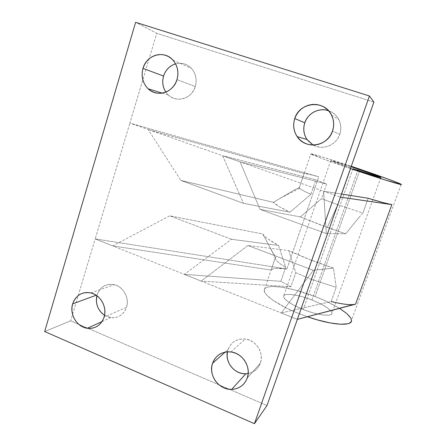 <?xml version="1.0" encoding="UTF-8"?>
<svg xmlns="http://www.w3.org/2000/svg" width="446" height="446" viewBox="0 0 446 446"><rect width="100%" height="100%" fill="white"/><g stroke="black" fill="none" stroke-linecap="round" stroke-linejoin="round"><path stroke-width="0.33" stroke-dasharray="2.23 1.67" d="M358.723 217.804L362.91 213.01L337.795 204.731L327.219 227.427L345.672 233.81L358.723 217.804L345.672 233.81L320.061 224.773L300.426 216.901L260.024 209.364L326.294 233.587L345.672 233.81L326.294 233.587L323.612 191.228L340.41 197.138L323.612 191.228L341.502 194.049L323.612 191.228L240.126 161.865L323.612 191.228L326.294 233.587L260.024 209.364L240.126 161.865L326.639 183.992L321.527 198.676L337.795 204.731L341.552 194.055L337.795 204.731L362.91 213.01L368.201 198.253L362.91 213.01L358.723 217.804M311.96 299.974L357.837 170.417L311.96 299.974L320.501 303.765L327.28 307.734L331.267 311.319L331.98 312.797L331.763 313.973L330.609 314.804L328.54 315.238L321.967 314.859L313.053 312.852L303.247 309.524C317.836 315.378 332.554 317.078 332.014 313.131C330.91 309.351 324.225 304.969 311.96 299.974C298.062 294.46 283.427 292.498 283.578 296.451C284.269 299.991 290.831 304.345 303.247 309.524L294.215 305.438L287.441 301.29L283.946 297.738L283.584 296.367L284.147 295.324L285.596 294.65L287.86 294.354L294.427 294.918L302.851 296.885L311.96 299.974M352.92 168.755L303.247 309.524L352.92 168.755M104.537 315.294L110.742 317.63C118.396 318.204 123.659 314.742 126.541 307.249L104.063 317.201L126.541 307.249L125.304 310.176L123.548 312.746L121.34 314.859L118.764 316.437L115.927 317.424L112.933 317.775L109.9 317.485L106.945 316.571L104.18 315.06M97.055 294.929L98.254 292.018L99.976 289.448L102.145 287.313L104.693 285.708L107.514 284.687L110.502 284.292L113.546 284.542L116.529 285.429L119.327 286.917L121.842 288.963L123.966 291.472L125.616 294.36L126.736 297.504L127.272 300.788L127.205 304.077L126.541 307.249C129.658 298.095 123.352 286.577 114.232 284.687C105.903 283.422 100.177 286.834 97.055 294.929L96.18 295.246L97.055 294.929M260.341 363.155L247.246 378.03L260.341 363.155L258.936 366.177L256.957 368.814L254.488 370.96L251.622 372.544L248.182 373.553C254.092 372.332 258.145 368.864 260.341 363.155C264.222 353.037 256.082 340.097 245.222 339.021C236.859 338.464 231.117 342.004 227.99 349.642L227.415 351.81L229.361 346.637L231.29 344L233.721 341.831L236.553 340.214L239.68 339.216L242.986 338.876L246.343 339.205L249.615 340.198L252.687 341.82L255.43 344.005L257.738 346.67L259.522 349.709L260.704 353.015L261.245 356.443L261.122 359.872L260.341 363.155M225.213 352.095L227.99 349.642L225.213 352.095M165.856 92.11L168.348 95.009C176.622 103.255 191.942 98.583 195.287 86.557L177.001 79.617L195.287 86.557L193.932 89.824L192.014 92.751L189.611 95.238L186.818 97.172L183.746 98.494L180.513 99.151L177.24 99.124L174.057 98.415L171.08 97.044L168.426 95.082L166.191 92.59L164.463 89.668M313.148 145.073C322.603 150.648 336.306 145.251 339.774 134.38L332.538 131.046L339.774 134.38L338.219 137.764L336.05 140.791L333.346 143.339L330.224 145.312L326.801 146.634L323.205 147.258L319.581 147.163L316.069 146.355L312.797 144.872L309.886 142.765L307.45 140.122M315.93 179.81L326.639 183.992L321.527 198.676L300.426 216.901L260.024 209.364L240.126 161.865L326.639 183.992L315.93 179.81L222.593 155.699L240.126 161.865L222.593 155.699L243.427 203.298L289.95 212.196L278.967 206.459L273.437 202.35L180.842 180.424L243.427 203.298L289.95 212.196L310.918 194.305L315.93 179.81L222.593 155.699L148.117 129.507L222.593 155.699L243.427 203.298L180.842 180.424L273.437 202.35L292.922 190.788L299.383 187.398L299.244 187.861C299.74 188.948 303.631 191.094 310.918 194.305L315.93 179.81M304.094 173.639L299.383 187.398L304.094 173.639L308.693 174.18L318.778 176.789C310.243 174.364 305.348 173.316 304.094 173.639L148.117 129.507L304.094 173.639M286.878 269.044L318.778 176.789L129.87 123.085L148.117 129.507L180.842 180.424L148.117 129.507L129.87 123.085L142.826 79.817L129.87 123.085L318.778 176.789L286.878 269.044L95.182 238.917L70.652 320.841L87.572 328.144L70.652 320.841L44.672 331.534L70.652 320.841L95.182 238.917L112.738 245.902L95.182 238.917L129.87 123.085L95.182 238.917L286.878 269.044C278.17 267.7 272.902 268.052 271.084 270.098L272.997 268.871L276.381 268.291L286.878 269.044M275.617 256.846L271.084 270.098L112.738 245.902L271.084 270.098L275.266 257.905C275.344 260.102 278.817 263.263 285.685 267.383C278.839 263.274 275.366 260.124 275.266 257.927L275.617 256.846L272.227 251.477L275.617 256.846M280.874 281.309L285.685 267.383L278.572 245.478L231.524 239.285L169.697 215.825L262.755 233.994L264.656 236.263L267.946 238.967L278.572 245.478L231.524 239.285L184.315 274.385L112.738 245.902L169.697 215.825L262.755 233.994L272.227 251.477L262.755 233.994C264.428 236.798 269.696 240.628 278.572 245.478L285.685 267.383L280.874 281.309L184.315 274.385L280.874 281.309L290.853 286.784L201.152 281.086L184.315 274.385L201.152 281.086L247.915 245.501L288.802 250.619L309.92 259.656L333.452 268.091L313.36 270.326L247.915 245.501L288.802 250.619L295.765 272.684L290.853 286.784L280.874 281.309M311.492 279.386L295.765 272.684L290.853 286.784L201.152 281.086L281.248 312.953L201.152 281.086L247.915 245.501L313.36 270.326L281.248 312.953L297.354 319.364L281.248 312.953L331.155 301.535L336.234 287.369L311.492 279.386L299.383 313.761L311.492 279.386L336.234 287.369L333.452 268.091L313.36 270.326L281.248 312.953L331.155 301.535L336.234 287.369L333.452 268.091C316.967 262.672 302.081 256.846 288.802 250.619L295.765 272.684L311.492 279.386M339.557 308.359L326.589 301.418L315.11 296.523C290.552 286.828 264.227 283.099 264.205 290.246C263.53 295.168 278.549 305.594 299.383 313.761L307.411 316.738L294.951 311.944L286.583 308.125L273.075 300.387L266.769 295.157L264.662 292.208L264.261 289.811L265.515 288.032L268.325 286.917L272.523 286.483L281.019 287.085L295.28 290.039L315.11 296.523L360.05 169.764L315.11 296.523C334.762 304.06 351.554 314.631 351.526 320.317L401.171 184.304M360.212 169.307L360.05 169.764L360.212 169.307M350.478 168.56C328.607 161.106 311.587 154.807 310.84 153.981C309.162 152.727 328.719 158.731 351.275 166.291L322.687 157.042L310.767 153.909L322.029 158.531L350.478 168.56M373.893 102.106L156.747 33.333L142.826 79.817L156.747 33.333L135.623 22.3L156.747 33.333L373.893 102.106M174.91 64.051L178.144 63.349L181.427 63.332L184.638 64.007L187.655 65.35L190.353 67.313L192.627 69.816L194.395 72.77L195.577 76.049L196.129 79.533L196.028 83.084L195.287 86.557C197.154 79.711 195.911 73.696 191.546 68.5C187.041 63.895 181.717 62.345 175.573 63.85M306.993 139.481L305.582 137.039M328.323 110.608L331.646 112.069L334.606 114.17L337.087 116.83L338.993 119.952L340.253 123.403L340.811 127.054L340.649 130.762L339.774 134.38C341.441 129.307 341.134 124.406 338.86 119.673C336.563 115.285 333.101 112.275 328.468 110.653M88.124 328.379L266.998 405.525L88.124 328.379M353.784 304.501L349.017 304.59L342.768 303.921L331.155 301.535M350.679 167.991L330.742 160.61C331.105 160.343 337.895 162.389 351.113 166.754L330.726 160.599L350.679 167.991M231.524 239.285L169.697 215.825L112.738 245.902L184.315 274.385L231.524 239.285M300.426 216.901L327.219 227.427L337.795 204.731L321.527 198.676L300.426 216.901M310.918 194.305C304.674 191.563 300.911 189.578 299.634 188.368L299.383 187.398L292.922 190.788L273.437 202.35C275.327 204.552 280.835 207.836 289.95 212.196L310.918 194.305M380.845 177.43L332.014 313.131M102.006 321.594L110.742 317.63M162.216 93.125L168.348 95.009M299.244 187.861L310.84 153.981M275.266 257.927L264.205 290.246M331.54 115.113L338.86 119.673M172.959 60.132L191.546 68.5M230.989 351.944L245.222 339.021M90.9 292.927L114.232 284.687M330.742 160.61L283.578 296.451M275.266 257.905L270.627 248.756M299.634 188.368L279.703 198.476"/><path stroke-width="0.67" d="M358.283 169.162C371.178 173.578 378.699 176.332 380.845 177.43C382.523 178.411 368.273 174.001 352.92 168.755L380.862 177.536L374.841 174.994L358.283 169.162L357.837 170.417L358.283 169.162L351.113 166.754L358.283 169.162M104.063 317.201C101.013 325.234 95.422 328.931 87.277 328.278C76.935 327.063 69.247 314.179 72.653 303.854L96.18 295.246L72.653 303.854L73.919 300.738L75.742 297.984L78.044 295.709L80.748 293.992L83.748 292.905L86.925 292.492L90.17 292.771L93.342 293.73L96.33 295.347L99.012 297.549L101.281 300.253L103.048 303.358L104.247 306.737L104.827 310.265L104.765 313.8L104.063 317.201L102.758 320.339L100.891 323.094L98.544 325.351L95.812 327.035L92.79 328.078L89.607 328.44L86.379 328.117L83.235 327.119L80.286 325.491L77.649 323.289L75.424 320.602L73.685 317.53L72.508 314.19L71.934 310.711L71.979 307.227L72.653 303.854C75.948 295.185 82.031 291.545 90.9 292.927C100.618 294.99 107.363 307.389 104.063 317.201M104.18 315.06L101.705 313.02L99.62 310.522L97.997 307.668L96.894 304.562L96.364 301.323L96.838 295.704C95.327 303.865 97.891 310.399 104.537 315.294M247.246 378.03C244.425 385.104 239.234 388.895 231.68 389.386C218.964 390.105 208.065 375.147 212.536 363.278L225.213 352.095L212.536 363.278L213.996 360.056L216.065 357.229L218.663 354.91L221.695 353.187L225.046 352.128L228.586 351.777L232.188 352.15L235.705 353.238L239 354.999L241.949 357.369L244.43 360.251L246.343 363.54L247.619 367.103L248.21 370.804L248.082 374.489L247.246 378.03L245.74 381.269L243.622 384.095L240.974 386.398L237.902 388.081L234.529 389.09L230.983 389.391L227.399 388.968L223.92 387.842L220.67 386.063L217.776 383.694L215.34 380.834L213.467 377.584L212.212 374.066L211.627 370.42L211.733 366.779L212.536 363.278C215.87 355.083 222.019 351.303 230.989 351.944C242.635 353.16 251.399 367.147 247.246 378.03M227.415 351.81C224.968 362.559 234.847 374.428 245.818 373.793L248.182 373.553L245.166 373.798L241.827 373.425L238.577 372.399L235.549 370.765L232.851 368.58L230.588 365.932L228.837 362.921L227.672 359.666L227.131 356.276L227.415 351.81M164.463 89.668L163.303 86.429L162.751 82.995L162.835 79.488L163.548 76.049L142.999 68.372C146.505 54.819 164.228 49.768 172.959 60.132C177.642 65.724 178.991 72.219 177.001 79.617L175.557 83.151L173.505 86.318L170.935 89.005L167.952 91.101L164.663 92.539L161.201 93.253L157.7 93.231L154.294 92.473L151.105 91.006L148.262 88.888L145.87 86.212L144.008 83.062L142.759 79.572L142.162 75.865L142.241 72.085L142.999 68.372L144.398 64.871L146.4 61.704L148.919 59.006L151.869 56.871L155.13 55.382L158.592 54.613L162.11 54.585L165.55 55.298L168.783 56.742L171.677 58.85L174.118 61.548L176.014 64.731L177.285 68.271L177.887 72.029L177.792 75.865L177.001 79.617C173.438 92.612 157.048 97.691 148.178 88.81C142.692 83.218 140.964 76.405 142.999 68.372L163.548 76.049C161.931 81.863 162.701 87.215 165.856 92.11M305.582 137.039L304.345 133.633L303.787 130.031L303.932 126.374L304.774 122.795L294.745 118.552C299.444 101.983 324.465 99.391 331.54 115.113C333.998 120.236 334.333 125.549 332.538 131.046L330.86 134.72L328.512 138.004L325.602 140.763L322.229 142.904L318.533 144.337L314.653 145.017L310.745 144.917L306.954 144.047L303.419 142.447L300.281 140.167L297.649 137.307L295.631 133.973L294.293 130.288L293.691 126.391L293.842 122.427L294.745 118.552L296.367 114.906L298.653 111.628L301.513 108.852L304.841 106.672L308.509 105.184L312.384 104.442L316.314 104.481L320.15 105.306L323.735 106.884L326.935 109.153L329.616 112.035L331.685 115.408L333.045 119.149L333.653 123.107L333.48 127.127L332.538 131.046C327.821 146.572 305.382 149.884 297.159 136.615C293.552 131.052 292.749 125.031 294.745 118.552L304.774 122.795C302.918 128.777 303.659 134.341 306.993 139.481L313.148 145.073M341.552 194.055L350.534 168.577L341.552 194.055M351.275 166.291L360.212 169.307C380.722 176.276 399.488 183.105 401.171 184.304C404.489 186.16 378.788 178.238 350.534 168.577L385.818 180.184L401.294 184.499L398.518 183.072L386.587 178.545L351.275 166.291M339.557 308.359L346.782 313.538L350.812 318.07L351.52 320.557L351.242 321.599L349.385 323.211L347.813 323.751L340.644 324.248L330.246 322.954L317.58 319.944L307.411 316.738C331.774 325.307 352.396 326.556 351.526 320.317M353.784 304.501L297.354 319.364L355.562 304.183L391.861 204.625L340.41 197.138L266.998 405.525L373.893 102.106L340.41 197.138L391.861 204.625L382.947 202.579L368.201 198.253C379.947 201.887 387.836 204.012 391.861 204.625L355.562 304.183C351.008 305.276 342.874 304.395 331.155 301.535M175.573 63.85C169.647 65.752 165.639 69.821 163.548 76.049L164.864 72.804L166.737 69.883L169.101 67.385L171.855 65.417L174.91 64.051M307.45 140.122L306.993 139.481L297.159 136.615M328.468 110.653C319.091 107.308 307.801 113.178 304.774 122.795L306.285 119.433L308.403 116.412L311.057 113.847L314.14 111.84L317.546 110.474L321.137 109.794L324.777 109.839L328.323 110.608M87.572 328.144L88.124 328.379L87.572 328.144M368.201 198.253L341.502 194.049L368.201 198.253M369.422 95.979L373.893 102.106L369.422 95.979L135.623 22.3L44.672 331.534L254.449 423.7L369.422 95.979L135.623 22.3L44.672 331.534L254.449 423.7L266.998 405.525L254.449 423.7L369.422 95.979M87.277 328.278L102.006 321.594M231.68 389.386L245.818 373.793M148.178 88.81L162.216 93.125"/></g></svg>
